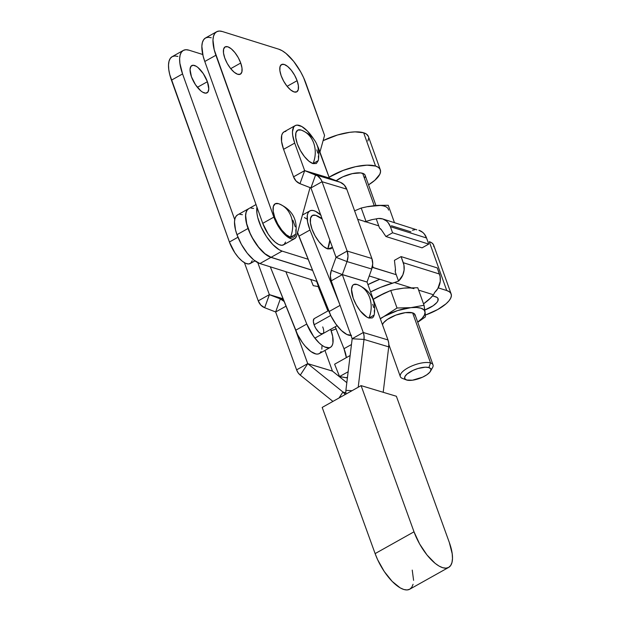 <?xml version="1.0" encoding="UTF-8"?>
<svg xmlns="http://www.w3.org/2000/svg" width="621" height="621" viewBox="0 0 621 621"><rect width="100%" height="100%" fill="white"/><g stroke="black" fill="none" stroke-linecap="round" stroke-linejoin="round"><path stroke-width="0.93" d="M240.723 63.032L230.709 68.644L240.723 63.032L242.004 68.1L241.872 72.02L240.35 74.186L237.664 74.279L234.241 72.277L230.585 68.489L227.255 63.482L224.771 58.032A15.626 6.233 -119.3 0 1 225.113 46.901A15.626 6.233 -119.3 0 1 240.723 63.032A15.626 6.233 -119.3 0 1 240.381 74.171A15.626 6.233 -119.3 0 1 224.771 58.032L223.49 52.964L223.622 49.051L225.144 46.878L227.829 46.792L231.253 48.795L234.909 52.583L238.239 57.582L240.723 63.032M297.117 80.691L287.104 86.303L297.117 80.691L298.39 85.76L298.259 89.68L296.737 91.846L294.059 91.939L290.628 89.936L286.972 86.148L283.65 81.141L281.158 75.692A15.626 6.233 -119.3 0 1 281.499 64.561A15.626 6.233 -119.3 0 1 297.117 80.691A15.626 6.233 -119.3 0 1 296.776 91.83A15.626 6.233 -119.3 0 1 281.158 75.692L279.877 70.623L280.017 66.711L281.538 64.545L284.216 64.452L287.639 66.455L291.296 70.243L294.626 75.242L297.117 80.691M207.391 81.716A15.626 6.233 -119.3 0 1 207.049 92.847A15.626 6.233 -119.3 0 1 191.431 76.717L195.506 84.767L200.901 90.953L202.679 92.203L205.792 93.181L207.934 92.024L208.78 88.927L207.391 81.716L203.308 73.658L197.92 67.472L196.143 66.222L193.03 65.244L190.888 66.4L190.042 69.498L191.431 76.717A15.626 6.233 -119.3 0 1 191.773 65.578A15.626 6.233 -119.3 0 1 207.391 81.716L197.377 87.32L207.391 81.716M295.728 234.164L294.897 236.143L293.756 237.152L290.473 237.238A26.051 21.976 -72.3 0 0 291.164 216.713C293.415 223.381 293.19 230.228 290.473 237.238L295.72 234.195C297.925 219.609 292.227 209.44 278.635 203.704L278.519 203.665C284.488 205.807 288.703 210.162 291.164 216.713A26.051 21.976 -72.3 0 0 278.519 203.665A19.096 7.615 60.7 0 0 274.723 217.334A19.096 7.615 60.7 0 0 290.473 237.238L286.281 234.769L281.81 230.119L277.75 223.995L274.723 217.334L273.178 211.148L273.356 206.382L275.235 203.75L278.519 203.665M211.249 37.749L208.159 37.276L205.59 37.935L203.641 39.705L202.376 42.515L201.856 46.257L203.083 55.929L204.79 61.487L215.898 55.261A32.991 13.157 -119.3 0 1 216.62 31.756L205.512 37.982A32.991 13.157 60.7 0 0 204.79 61.487L262.745 223.343A20.835 8.306 60.7 0 0 283.564 244.853L294.68 238.627A20.835 8.306 -119.3 0 1 273.853 217.117L262.745 223.343L273.853 217.117L215.898 55.261L204.79 61.487L262.745 223.343L268.171 234.07L271.688 238.705L275.351 242.314L278.845 244.573L281.864 245.303L284.162 244.426L285.536 242.035M216.62 31.756A32.991 13.157 -119.3 0 1 222.357 31.524L219.275 31.05L216.706 31.71L214.75 33.48L213.492 36.29L212.972 40.031L214.198 49.703L273.853 217.117L277.672 225.26L282.796 232.479L286.46 236.089L291.544 238.914L292.98 239.077L295.278 238.2L296.644 235.809L310.058 187.589L296.644 235.809A20.835 8.306 -119.3 0 1 294.68 238.627M222.357 31.524L278.744 49.183A32.991 13.157 -119.3 0 1 305.982 83.47L324.573 135.386L319.947 152.029L324.573 135.386L303.63 77.71L300.727 71.966L293.702 61.409L285.986 53.406L282.237 50.767L278.744 49.183L222.357 31.524M292.918 220.23L295.247 226.781M295.813 229.754L295.945 232.37M252.196 260.711L250.822 263.11L248.532 263.979L245.505 263.25L242.011 260.991L238.348 257.389L234.831 252.747L229.405 242.027L169.75 74.605L168.757 69.459L168.516 64.933L169.036 61.192L170.301 58.382L172.25 56.612L174.819 55.952L177.909 56.426M183.288 50.433A32.991 13.157 -119.3 0 1 189.025 50.2L185.935 49.727L183.366 50.386L181.41 52.156L180.152 54.966L179.632 58.708L179.873 63.233L182.566 73.938A32.991 13.157 -119.3 0 1 183.288 50.433L172.172 56.658A32.991 13.157 60.7 0 0 171.45 80.163L182.566 73.938L234.73 219.64L182.566 73.938L171.45 80.163L229.405 242.027L237.952 237.238L229.405 242.027A20.835 8.306 60.7 0 0 250.232 263.529L254.952 260.89M189.025 50.2L202.749 54.501L189.025 50.2M318.286 160.536L316.345 163.509L313.069 163.618A26.051 22.007 -72.6 0 0 313.721 143.086C315.988 149.762 315.771 156.608 313.069 163.618L318.278 160.567C320.483 145.982 314.785 135.813 301.193 130.076L301.038 130.03C307.022 132.172 311.253 136.527 313.721 143.086A26.051 22.007 -72.6 0 0 301.038 130.03L301.581 130.216M299.306 125.419A24.304 9.695 -119.3 0 1 313.892 139.36L307.473 131.093L301.86 126.552L297.04 125.1L295.169 125.621L293.749 126.956L292.475 131.838L292.677 135.192L294.703 143.102L283.587 149.327L293.547 176.83L304.655 170.604L294.703 143.102L304.655 170.604L329.363 178.041L316.989 144.895A24.304 9.695 -119.3 0 1 319.411 150.546L329.394 178.08L304.655 170.604L329.363 178.041L304.694 170.635L315.631 174.866L340.339 182.31L329.394 178.08L340.339 182.31L315.631 174.866A13.957 11.83 106.8 0 1 322.051 181.728L346.759 189.164A13.957 11.83 -73.2 0 0 340.339 182.31L344.205 184.942L346.759 189.164L322.051 181.728L347.155 251.055L371.863 258.499L346.759 189.164L371.863 258.499L347.155 251.055A13.957 11.83 106.8 0 1 347.03 261.581L371.738 269.025A13.957 11.83 -73.2 0 0 371.863 258.499L372.709 263.677L371.738 269.025L347.03 261.581L342.326 274.575L367.027 282.019L371.738 269.025L367.027 282.074L342.326 274.575L367.027 282.019L342.326 274.629L363.277 332.507L387.985 339.943L367.027 282.074L387.985 339.943L363.277 332.507A13.957 11.83 106.8 0 1 364.015 339.431L388.723 346.867A13.957 11.83 -73.2 0 0 387.985 339.943L388.754 343.312L388.723 346.867L364.015 339.431L358.201 387.248L364.015 339.431L352.169 338.763L345.889 390.353L352.037 390.702L345.889 390.353L345.889 394.141A13.957 11.83 106.8 0 1 345.889 390.353L352.169 338.763L364.015 339.431L364.046 335.868L363.277 332.507L342.326 274.629L331.21 280.855L352.169 338.763L363.277 332.507L352.161 338.732L331.21 280.855A13.957 11.83 106.8 0 1 331.335 270.329L342.326 274.575L347.03 261.581L336.039 257.335L331.335 270.329L330.356 275.677L331.21 280.855L342.326 274.629L331.335 270.329L336.039 257.335L347.03 261.581L348.008 256.232L347.155 251.055L322.051 181.728L310.942 187.953L336.039 257.335L347.155 251.055L336.039 257.28L310.942 187.953L322.051 181.728L320.972 179.446L317.696 175.953L304.694 170.635L299.966 183.684L310.942 187.953L315.631 174.866L310.911 187.915L299.966 183.684A13.957 11.83 106.8 0 1 293.547 176.83L296.101 181.053L299.966 183.684L304.694 170.635L293.547 176.83L283.587 149.327L294.703 143.102A24.304 9.695 -119.3 0 1 295.177 125.621A24.304 9.695 -119.3 0 1 299.306 125.419M330.721 315.46L314.086 324.783L330.721 315.46M369.642 297.529C371.909 304.197 371.692 311.043 368.983 318.061L374.191 315.01C376.396 300.417 370.706 290.255 357.106 284.519L356.959 284.465C362.943 286.615 367.166 290.97 369.642 297.529A26.051 22.007 -72.6 0 0 356.959 284.465A19.096 7.615 60.7 0 0 353.217 298.212A19.096 7.615 60.7 0 0 368.983 318.061A26.051 22.007 -72.6 0 0 369.642 297.529M296.605 369.86L275.646 311.99L296.605 369.86L298.119 372.81L300.285 375.138L332.926 401.407L300.285 375.138L307.737 363.665L300.285 375.138A13.957 11.83 106.8 0 1 296.605 369.86L307.713 363.634L296.605 369.86M342.947 392.006L339.082 397.952L342.947 392.006L307.737 363.665L295.34 329.464L307.713 363.634L332.421 371.079L346.829 382.683L332.437 371.102L307.737 363.665L332.437 371.102L307.737 363.665L342.947 392.006A13.957 11.83 106.8 0 1 345.237 394.514L342.947 392.006L345.788 392.86L342.947 392.006M286.033 306.169L275.646 311.99L286.033 306.169M324.946 350.43L332.437 371.102L324.946 350.43M284.208 301.534L280.343 298.903L275.646 311.99L280.343 298.903L269.398 294.672L264.67 307.721L275.615 311.952L264.67 307.721L269.367 294.633L258.251 300.867L260.804 305.09L264.67 307.721A13.957 11.83 106.8 0 1 258.251 300.867L269.367 294.633L257.793 262.683L269.367 294.633L283.075 298.763L269.367 294.633L283.083 298.794L269.398 294.672L280.343 298.903A13.957 11.83 106.8 0 1 284.162 301.48M244.433 262.699L258.251 300.867L244.433 262.699M283.51 299.858L280.343 298.903L283.51 299.858M448.634 567.423L409.736 589.213L407.065 589.95L403.836 589.5L400.18 587.877L392.169 581.396L384.244 571.491L377.615 559.668L375.123 553.606L414.013 531.809L361.088 385.625L396.377 396.26L449.309 542.443A34.722 13.848 -119.3 0 1 448.634 567.423A34.722 13.848 -119.3 0 1 414.013 531.809L419.594 543.918L427.007 554.995L435.135 563.348L439.078 566.088L442.734 567.71L445.963 568.161L448.641 567.415L450.667 565.506L451.964 562.51L452.484 558.535L452.197 553.738L449.309 542.443L396.377 396.26L361.088 385.625L322.19 407.423L361.088 385.625L414.013 531.809L375.123 553.606L322.19 407.423L375.123 553.606A34.722 13.848 60.7 0 0 409.736 589.213L411.777 587.303L413.074 584.299M413.586 580.332L412.235 570.101M285.932 131.326L284.053 131.846L282.633 133.181L281.724 135.285L281.561 141.417L283.587 149.327A24.304 9.695 60.7 0 1 284.061 131.846L295.177 125.621M316.811 149.878L317.797 153.1M318.363 156.073L318.503 158.697M313.069 163.618L308.878 161.173L304.414 156.539L300.347 150.429L297.304 143.769L295.743 137.575L295.906 132.785L297.769 130.138L301.038 130.03A19.096 7.615 60.7 0 0 297.304 143.769A19.096 7.615 60.7 0 0 313.069 163.618M372.724 304.321L373.71 307.535M374.284 310.516L374.424 313.131M374.199 314.979L373.392 316.927L372.258 317.952L368.983 318.061L366.964 317.145L360.327 310.981L356.26 304.872L353.217 298.212L351.517 289.394L352.549 285.598L353.683 284.573L356.959 284.465M383.196 392.286L388.723 346.867L383.196 392.286M322.982 333.593L320.731 333.593L318.759 332.165L315.825 328.424L314.327 325.404A8.678 3.462 -119.3 0 1 314.28 318.596L328.594 310.57M329.844 240.164L327.748 248.912L332.437 247.313L331.024 248.804L327.748 248.912A26.051 22.007 -72.6 0 0 329.844 240.164M315.716 215.316L322.206 219.073A26.051 22.007 -72.6 0 0 315.716 215.316L312.441 215.425L310.585 218.08L310.422 222.861L311.983 229.064L315.026 235.724L319.093 241.833L323.557 246.467L327.748 248.912A19.096 7.615 60.7 0 1 311.983 229.064A19.096 7.615 60.7 0 1 315.716 215.316L321.942 218.336M343.987 348.707L335.216 326.762L343.987 348.707L351.47 344.523L343.987 348.707L346.339 357.642A20.835 8.306 60.7 0 0 343.987 348.707M347.403 377.91L339.555 376.559L334.618 364.201L350.128 355.515L334.618 364.201L339.555 376.559L348.156 371.738L339.555 376.559L346.316 377.785A34.722 13.848 60.7 0 0 347.403 377.91M347.504 377.118L346.316 377.785L347.504 377.118M351.517 335.34L346.929 334.509L341.41 330.512L335.782 323.96L330.915 315.848L298.872 236.213L309.988 229.987L339.796 304.562L309.988 229.987L307.574 221.876L307.317 215.316L308.024 212.949L309.25 211.319L310.966 210.488L313.093 210.488L315.546 211.319L321.073 215.316M350.966 335.425A24.304 9.695 60.7 0 1 328.998 311.587L340.091 305.377L328.998 311.587L297.412 232.037M304.437 217.544L307.131 219.174M297.56 232.518A24.304 9.695 60.7 0 0 298.872 236.213L309.988 229.987A24.304 9.695 -119.3 0 1 309.848 210.907A24.304 9.695 -119.3 0 1 320.731 214.998M318.068 284.239L318.294 286.56L313.232 285.668L310.756 279.489L313.232 285.668L318.294 286.56L318.068 284.239M336.318 328.851L331.001 330.698M330.403 347.372A24.304 9.695 -119.3 0 0 330.659 329.316L332.677 336.411L332.941 342.963L332.235 345.33L331.001 346.96L329.293 347.791L324.705 346.96L322.012 345.33L319.178 342.963L313.558 336.411L306.774 324.038L285.854 271.688L306.774 324.038L295.666 330.263A24.304 9.695 60.7 0 0 319.287 353.597L330.403 347.372A24.304 9.695 -119.3 0 1 306.774 324.038L295.666 330.263L270.306 266.82L297.575 334.525L302.443 342.637L305.214 346.176L310.896 351.556L316.05 354.017L318.177 354.017L319.885 353.186L321.119 351.556M327.911 310.958L318.162 286.56L327.911 310.958M323.238 328.416L322.718 326.925A8.678 3.462 -119.3 0 1 322.765 333.741A8.678 3.462 -119.3 0 1 314.327 325.404L313.318 321.243L314.063 318.744M336.093 328.944A14.586 4.184 -21.8 0 1 331.148 330.659M321.825 349.188L321.973 346.176M362.656 173.306A17.365 6.194 160.3 0 0 336.217 180.711L342.776 176.845L352.317 173.624L360.654 172.91L364.116 173.996L365.117 175.254A17.365 6.194 160.3 0 0 362.656 173.306L374.238 205.66L362.656 173.306M380.308 169.789A33.511 11.954 -19.7 0 1 368.556 184.864L374.828 180.292L379.819 174.253L380.557 171.575L380.075 169.261L378.391 167.398L375.573 166.063A33.511 11.954 -19.7 0 1 380.308 169.789L368.393 136.504A33.511 11.954 160.3 0 0 363.65 132.778L375.573 166.063L366.98 165.163L355.616 166.676L343.211 170.387L329.076 177.241A33.511 11.954 -19.7 0 1 375.573 166.063L363.65 132.778A33.511 11.954 160.3 0 0 323.106 140.656L337.514 134.998L349.631 132.335L355.065 131.869L363.65 132.778L366.475 134.113L368.408 136.542M402.781 378.523A17.365 6.194 -19.7 0 1 400.32 376.59A17.365 6.194 -19.7 0 1 411.055 366.328A17.365 6.194 -19.7 0 1 430.555 362.959A17.365 6.194 160.3 0 0 408.144 367.772A17.365 6.194 160.3 0 0 402.361 378.375L406.313 379.905A13.887 4.96 -19.7 0 1 410.939 371.42A13.887 4.96 -19.7 0 1 428.87 367.57L430.555 362.959L412.623 312.868A17.365 6.194 160.3 0 0 395.344 315.313A17.365 6.194 160.3 0 0 382.451 324.667L383.646 322.672L387.325 319.45L395.856 315.111L405.358 312.642L412.623 312.868L430.555 362.959A17.365 6.194 -19.7 0 1 433.016 364.884A17.365 6.194 -19.7 0 1 430.943 369.611M430.485 371.249L432.573 367.562A17.365 6.194 160.3 0 0 430.555 362.959L428.87 367.57A13.887 4.96 -19.7 0 1 430.485 371.249A13.887 4.96 -19.7 0 1 419.749 378.344A13.887 4.96 -19.7 0 1 406.646 380.021A13.887 4.96 -19.7 0 1 406.313 379.905M354.537 210.884L361.22 208.035L366.033 221.464L361.22 208.035L367.71 206.599L361.22 208.035L354.537 210.884M367.896 206.708L377.77 205.372L388.241 205.287L394.436 222.605L388.241 205.287L374.37 205.644L367.71 206.599L380.005 205.473M388.552 210.092A27.782 9.913 160.3 0 0 374.37 205.644M364.892 221.852L371.932 219.64A47.227 16.852 160.3 0 0 365.404 221.674M376.256 218.879L371.932 219.64L376.256 218.879A15.277 12.909 107.4 0 1 382.73 218.941A15.277 12.909 107.4 0 1 390.392 226.673L426.549 237.998A15.277 12.909 -72.6 0 0 418.896 230.267L422.715 232.363L424.283 233.954L426.549 237.998L428.738 244.1L422.07 247.841L385.913 236.516L392.581 232.782L428.738 244.1L426.549 237.998L390.392 226.673L392.581 232.782L390.392 226.673L388.125 222.629L386.557 221.037L382.761 218.949L378.453 218.476L376.256 218.879L379.578 228.148L376.256 218.879M379.578 228.148A6.947 5.868 107.4 0 1 381.465 229.894L385.913 236.516L381.465 229.894L379.578 228.148M412.422 230.205L414.618 229.801M416.8 229.824L382.73 218.941M392.581 232.782L385.913 236.516L422.07 247.841L428.738 244.1L392.581 232.782M433.016 364.884L415.084 314.8A17.365 6.194 160.3 0 0 412.623 312.868L414.091 313.566L415.208 315.724M406.646 380.021L412.46 380.207L422.552 377.188L426.883 374.758L429.833 372.181L430.943 369.852L430.741 368.89L428.87 367.57L425.315 367.19L418.034 368.486L412.973 370.403L406.957 374.121L404.884 376.629L404.783 378.694L406.646 380.021M373.275 299.33L383.786 293.593M397.424 289.161L403.891 288.105L409.534 287.934M410.846 287.678L394.459 282.547L380.487 287.376L370.605 291.948A47.227 16.852 -19.7 0 1 394.459 282.547L398.535 281.088L395.212 271.819L398.535 281.088L394.459 282.547L410.846 287.678M367.958 284.628L379.804 279.271A47.227 16.852 160.3 0 0 367.958 284.628M433.466 294.765A47.227 16.852 -19.7 0 1 423.53 303.848L430.384 298.22L433.466 294.765L434.692 292.413L433.466 294.765L418.608 290.116L433.466 294.765M403.293 262.706A15.277 12.909 107.4 0 1 398.535 281.088L402.819 274.971L404.1 270.034L403.922 265.043L401.104 256.597L394.436 260.339L395.43 268.893A6.947 5.868 107.4 0 1 395.212 271.819L395.43 268.893L394.436 260.339L401.104 256.597L403.293 262.706L439.451 274.032L403.293 262.706M434.692 292.413A15.277 12.909 -72.6 0 0 439.451 274.032L437.269 267.923L401.104 256.597L437.269 267.923L440.087 276.368L440.258 281.36L437.836 288.571L434.692 292.413M381.31 317.944L384.546 316.213L381.31 317.944M380.339 318.829A27.782 9.913 -19.7 0 1 384.546 316.213A27.782 9.913 -19.7 0 1 410.892 307.651L397.021 308.008L384.546 316.213L397.564 310.578L410.892 307.651A27.782 9.913 -19.7 0 1 425.075 312.091L424.034 305.26L410.892 307.651L416.528 307.473L420.96 308.202L423.871 309.778L425.075 312.091A27.782 9.913 -19.7 0 1 417.692 322.089L422.133 318.278L424.477 314.987L425.075 312.091L425.315 314.731L424.034 305.26L417.762 287.74L424.034 305.26L410.892 307.651L397.021 308.008L380.339 318.829M425.393 316.896L425.315 314.731L425.393 316.896L419.237 321.236L425.393 316.896M417.731 322.214L419.237 321.236L417.731 322.214M413.959 288.656A27.782 9.913 160.3 0 0 403.891 288.105L417.762 287.74L403.891 288.105L397.23 289.06L403.891 288.105M384.057 293.337L390.741 290.488L397.23 289.06L390.741 290.488L397.021 308.008L390.741 290.488L377.552 296.667L384.057 293.337M374.362 298.53L377.552 296.667L374.362 298.53M391.432 225.741L410.939 231.85M368.641 138.289L367.896 140.967M365.241 176.162L364.853 177.544M248.027 228.489A27.782 11.077 -119.3 0 1 248.633 208.703A27.782 11.077 -119.3 0 1 248.695 208.672L247.057 210.154L246.001 212.514L245.559 215.666L246.591 223.808L250.007 233.341L252.46 238.177L258.367 247.073L261.604 250.783L264.864 253.81L270.966 257.366L312.534 270.383L270.966 257.366L259.904 263.56L316.943 281.429L259.904 263.56L270.966 257.366A27.782 11.077 -119.3 0 1 248.027 228.489L236.974 234.684L248.027 228.489M248.633 208.703L237.579 214.897A27.782 11.077 60.7 0 0 236.974 234.684L241.398 244.379L247.313 253.267L253.81 260.005L259.904 263.56A27.782 11.077 60.7 0 1 236.974 234.684L235.538 230.003L234.505 221.86L234.94 218.716L236.003 216.349L237.649 214.858M256.015 204.565L248.749 208.64A27.782 11.077 60.7 0 0 250.162 233.372A27.782 11.077 60.7 0 0 271.074 257.304L312.487 270.275L271.074 257.304L282.128 251.109L308.078 259.236L282.128 251.109L279.194 249.774L272.774 244.527L266.448 236.554L261.177 227.084L257.762 217.552L256.931 213.22L256.954 207.189A27.782 11.077 -119.3 0 0 264.049 232.681A27.782 11.077 -119.3 0 0 282.128 251.109L271.074 257.304L264.981 253.748L258.483 247.011L252.568 238.115L250.116 233.279L246.708 223.746L245.668 215.603L246.11 212.452L247.174 210.092L248.811 208.602M302.668 214.16L303.553 214.439L302.668 214.16M250.977 208.043L253.578 208.439M242.407 214.695L239.807 214.299M372.258 267.271A14.516 5.178 -19.7 0 1 373.182 267.496L396.252 274.715L371.723 267.185M425.338 315.095L437.704 309.537L446.057 303.801L448.905 300.913L450.706 298.165L451.397 295.666L450.947 293.508L449.379 291.777L446.747 290.535L438.232 287.865L446.747 290.535A31.252 11.155 -19.7 0 1 451.164 294.005A31.252 11.155 -19.7 0 1 425.338 315.095M369.223 275.957L392.293 283.184L369.223 275.957M424.803 310.011A17.365 6.194 -19.7 0 0 438.084 298.685A17.365 6.194 -19.7 0 0 435.632 296.76L432.62 295.813L437.099 297.451L437.968 298.414L437.836 300.999L436.835 302.528L433.147 305.749L424.617 310.081M357.649 219.244L378.756 225.858L357.649 219.244M451.164 294.005L433.668 245.14A31.252 11.155 160.3 0 0 429.251 241.67L431.882 242.912L433.45 244.651L433.9 246.809M429.251 241.67L446.747 290.535L429.251 241.67M373.182 267.496L372.553 265.741L373.182 267.496M337.094 325.715L314.863 338.166M302.411 215.076L309.817 210.93M318.255 285.241L317.929 286.514M388.831 344.5L400.32 376.59M365.109 175.231L375.946 205.504M318.224 285.807L316.617 281.321"/></g></svg>
